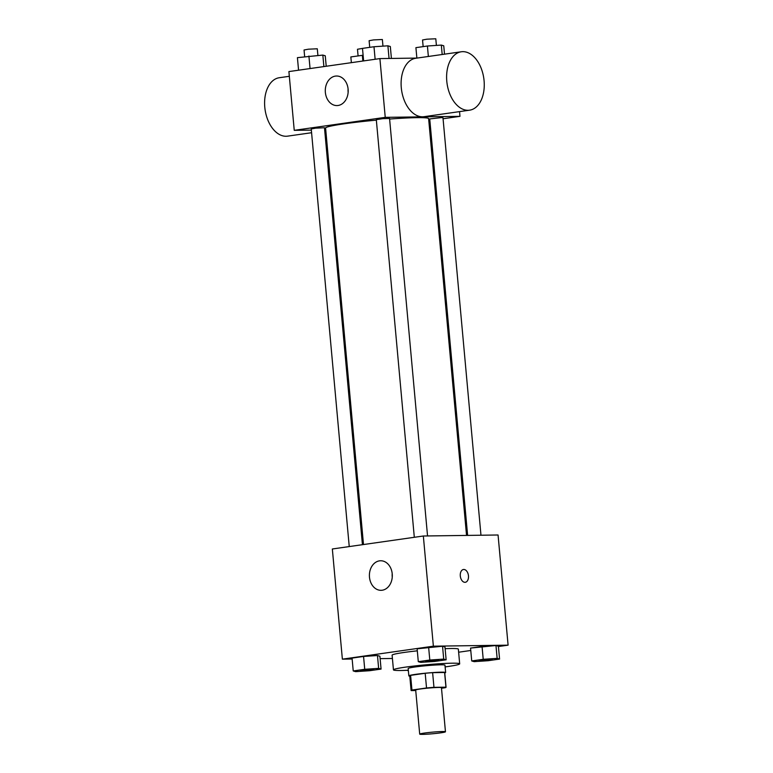 <?xml version="1.0" encoding="UTF-8"?>
<svg xmlns="http://www.w3.org/2000/svg" width="773" height="773" viewBox="0 0 773 773"><rect width="100%" height="100%" fill="white"/><g stroke="black" fill="none" stroke-linecap="round" stroke-linejoin="round"><path stroke-width="1.16" d="M442.533 731.529A12.928 0.812 -5.2 0 1 445.461 731.78A12.928 0.812 -5.2 0 1 432.658 733.761A12.928 0.812 -5.2 0 1 419.7 734.118A12.928 0.812 -5.2 0 1 428.213 732.582A12.928 0.812 -5.2 0 1 442.533 731.529M419.7 734.118L415.69 690.057A12.928 0.812 -5.2 0 1 424.193 688.511A12.928 0.812 -5.2 0 1 438.523 687.458A12.928 0.812 -5.2 0 1 441.451 687.709L445.461 731.78M411.091 690.473L409.748 675.786A17.557 1.102 -5.2 0 1 410.598 675.36L425.189 673.273L426.532 687.97L411.941 690.047A17.557 1.102 -5.2 0 0 411.091 690.473A17.557 1.102 -5.2 0 0 411.207 690.589L415.739 690.521M441.499 688.241L445.209 687.719A17.557 1.102 -5.2 0 0 446.06 687.294A17.557 1.102 -5.2 0 0 445.944 687.178L433.962 687.342A17.557 1.102 -5.2 0 0 426.532 687.97M445.944 687.178L444.601 672.491L432.619 672.655L433.962 687.342M444.601 672.491A17.557 1.102 -5.2 0 1 444.726 672.597L446.06 687.294M425.189 673.273A17.557 1.102 -5.2 0 1 432.619 672.655M444.755 672.964A18.475 1.159 174.8 0 0 445.635 672.52A18.475 1.159 174.8 0 0 427.131 673.041A18.475 1.159 174.8 0 0 408.84 675.863A18.475 1.159 174.8 0 0 409.787 676.143M408.84 675.863L408.173 668.519A18.475 1.159 -5.2 0 1 420.319 666.316A18.475 1.159 -5.2 0 1 440.784 664.819A18.475 1.159 -5.2 0 1 444.968 665.176L445.635 672.52M410.598 675.36L411.941 690.047M408.328 670.249A33.249 2.087 -5.2 0 1 393.447 669.862A33.249 2.087 -5.2 0 1 415.314 665.891A33.249 2.087 -5.2 0 1 452.166 663.195A33.249 2.087 -5.2 0 1 459.684 663.833A33.249 2.087 -5.2 0 1 445.122 666.906M445.132 648.682A33.249 2.087 -5.2 0 1 450.823 648.508A33.249 2.087 -5.2 0 1 458.35 649.146L459.684 663.833M393.447 669.862L392.114 655.175A33.249 2.087 -5.2 0 1 417.314 650.837M381.07 669.08L379.901 656.229L377.475 655.523L363.561 656.451L352.063 658.094L353.232 670.945L355.657 671.65L369.581 670.722L381.07 669.08L378.644 668.374L364.73 669.302L353.232 670.945M498.421 646.537L508.093 645.165L433.373 646.18L342.371 659.156L352.15 659.021M380.123 658.644L392.413 658.47M458.631 652.219L470.776 650.48M499.571 659.079L498.401 646.228L495.966 645.513L470.554 648.083L471.723 660.944L474.158 661.649L488.072 660.722L499.571 659.079L497.145 658.374L483.222 659.301L471.723 660.944M446.137 659.804L444.968 646.953L442.543 646.238L417.13 648.808L418.299 661.669L420.725 662.374L434.648 661.446L446.137 659.804L443.712 659.098L429.798 660.026L418.299 661.669M342.371 659.156L332.342 548.985L423.343 536.008L498.063 534.993L508.093 645.165M423.343 536.008L433.373 646.18M392.23 573.924A14.784 11.45 89.2 0 1 381.05 590.321A14.784 11.45 89.2 0 1 369.397 575.701A14.784 11.45 89.2 0 1 380.654 560.763A14.784 11.45 89.2 0 1 392.23 573.924M463.471 569.488A6.464 4.068 -98.1 0 1 463.79 569.469A6.464 4.068 -98.1 0 1 468.438 575.576A6.464 4.068 -98.1 0 1 465.298 582.291A6.464 4.068 -98.1 0 1 460.36 576.465A6.464 4.068 -98.1 0 1 463.471 569.488A6.464 4.068 -98.1 0 1 463.8 569.469A6.464 4.068 -98.1 0 1 468.438 575.576A6.464 4.068 -98.1 0 1 465.298 582.291M392.249 577.093A14.784 11.45 89.2 0 1 392.201 573.692M389.602 119.042A51.723 3.247 -5.2 0 1 416.918 117.66A51.723 3.247 -5.2 0 1 428.619 118.646L466.544 535.418M363.494 544.54L325.588 128.028A51.723 3.247 -5.2 0 1 376.345 120.144M427.546 535.95L389.553 118.462L382.886 118.646L376.306 119.66L414.309 537.293M467.626 535.399L429.73 118.936L441.47 117.602L442.977 117.738L480.97 535.225M349.241 546.569L311.239 128.946L315.606 128.154L324.476 127.738L362.431 544.694M428.812 120.781L429.885 120.636M443.064 118.752L459.964 116.346L385.244 117.351L294.242 130.337L311.335 130.106M324.679 129.922L325.762 129.903M459.539 111.621L459.964 116.346M416.966 58.091L379.901 58.593L288.899 71.58L294.242 130.337M379.901 58.593L385.244 117.351M348.111 89.175A14.784 11.45 89.2 0 1 336.941 105.572A14.784 11.45 89.2 0 1 325.288 90.953A14.784 11.45 89.2 0 1 336.535 76.015A14.784 11.45 89.2 0 1 348.111 89.175M469.598 110.181L424.097 116.675A29.5 18.552 -98.1 0 1 401.564 90.093A29.5 18.552 -98.1 0 1 415.768 58.265L461.268 51.781A29.5 18.552 -98.1 0 1 462.766 51.656A29.5 18.552 -98.1 0 1 483.956 79.542A29.5 18.552 -98.1 0 1 469.598 110.181A29.5 18.552 -98.1 0 1 447.065 83.6A29.5 18.552 -98.1 0 1 461.268 51.781M289.324 76.295L279.266 77.735A29.5 18.552 81.9 0 0 264.907 108.375A29.5 18.552 81.9 0 0 286.097 136.261A29.5 18.552 81.9 0 0 287.595 136.145L311.577 132.724M348.14 92.335A14.784 11.45 89.2 0 1 348.092 88.943M391.409 58.439L390.326 46.515L387.901 45.81L373.987 46.738L362.489 48.38L363.629 60.922M387.901 45.81L389.051 58.477M373.987 46.738L375.127 59.279M369.726 47.346L369.117 40.708L373.494 39.916L382.364 39.5L382.964 46.138M326.216 66.256L325.259 55.801L322.834 55.086L297.421 57.656L298.562 70.198M322.834 55.086L323.877 66.584M308.91 56.023L310.06 68.555M304.649 56.632L304.05 49.984L308.427 49.192L317.297 48.786L317.896 55.424M444.514 54.168L443.75 45.791L441.325 45.085L427.411 46.013L415.913 47.655L416.869 58.101M441.325 45.085L442.185 54.497M427.411 46.013L428.358 56.468M423.15 46.622L422.541 39.983L426.918 39.191L435.788 38.776L436.397 45.414M363.117 55.241L350.845 56.931L351.367 62.671M362.344 55.298L362.866 61.028M358.083 55.907L357.474 49.259L362.489 48.399M425.614 661.359L438.851 660.19M444.968 646.953L442.543 646.238L443.712 659.098M442.543 646.238L428.629 647.175L429.798 660.026M428.629 647.175L417.13 648.808M360.547 670.645L373.765 669.437M379.901 656.229L377.475 655.523L378.644 668.374M377.475 655.523L363.561 656.451L364.73 669.302M363.561 656.451L352.063 658.094M372.277 669.341L367.194 670.491L360.537 670.674L372.277 669.341M479.047 660.635L492.275 659.466M498.401 646.228L495.966 645.513L497.145 658.374M495.966 645.513L482.052 646.45L483.222 659.301M482.052 646.45L470.554 648.083M406.985 670.317L408.366 670.722M325.829 130.685L324.766 130.84"/></g></svg>

